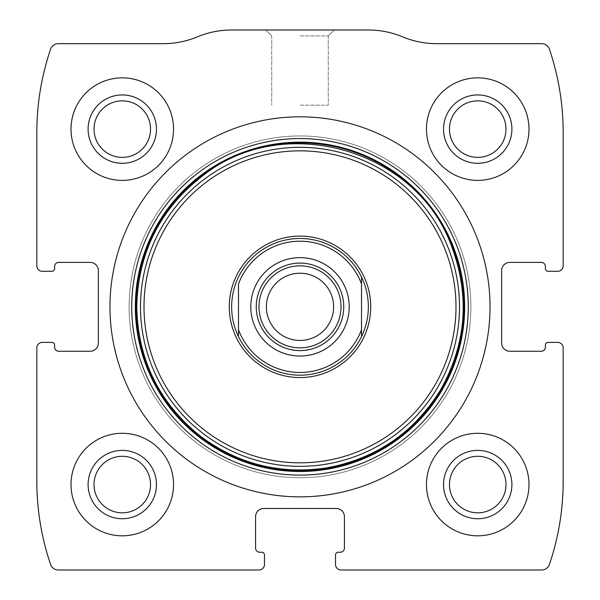 <?xml version="1.0" encoding="UTF-8"?>
<svg xmlns="http://www.w3.org/2000/svg" width="600" height="600" viewBox="0 0 600 600"><rect width="100%" height="100%" fill="white"/><g stroke="black" fill="none" stroke-linecap="round" stroke-linejoin="round"><path stroke-width="0.45" stroke-dasharray="3 2.25" d="M36.832 347.85L36.832 481.14A259.748 259.748 0 0 0 50.55 564.428A8.205 8.205 0 0 0 58.32 570L258.99 570A5.468 5.468 0 0 0 264.457 564.533L264.457 554.963A2.737 2.737 0 0 0 261.72 552.225L259.673 552.225A4.103 4.103 0 0 1 255.57 548.13L255.57 516.683A8.205 8.205 0 0 1 263.775 508.478L336.225 508.478A8.205 8.205 0 0 1 344.43 516.683L344.43 548.13A4.103 4.103 0 0 1 340.327 552.225L338.28 552.225A2.737 2.737 0 0 0 335.543 554.963L335.543 564.533A5.468 5.468 0 0 0 341.01 570L541.68 570A8.205 8.205 0 0 0 549.45 564.428A259.748 259.748 0 0 0 563.168 481.14L563.168 347.85A5.468 5.468 0 0 0 557.692 342.382L548.13 342.382A2.737 2.737 0 0 0 545.393 345.112L545.393 347.168A4.103 4.103 0 0 1 541.29 351.263L509.85 351.263A8.205 8.205 0 0 1 501.645 343.065L501.645 270.608A8.205 8.205 0 0 1 509.85 262.403L541.29 262.403A4.103 4.103 0 0 1 545.393 266.505L545.393 268.56A2.737 2.737 0 0 0 548.13 271.29L557.692 271.29A5.468 5.468 0 0 0 563.168 265.822L563.168 132.532A259.748 259.748 0 0 0 549.45 49.245A8.205 8.205 0 0 0 541.68 43.672L436.71 43.672A88.86 88.86 0 0 1 402.533 36.832A88.86 88.86 0 0 0 368.355 30L231.645 30A88.86 88.86 0 0 0 197.468 36.832A88.86 88.86 0 0 1 163.29 43.672L58.32 43.672A8.205 8.205 0 0 0 50.55 49.245A259.748 259.748 0 0 0 36.832 132.532L36.832 265.822A5.468 5.468 0 0 0 42.307 271.29L51.87 271.29A2.737 2.737 0 0 0 54.608 268.56L54.608 266.505A4.103 4.103 0 0 1 58.71 262.403L90.15 262.403A8.205 8.205 0 0 1 98.355 270.608L98.355 343.065A8.205 8.205 0 0 1 90.15 351.263L58.71 351.263A4.103 4.103 0 0 1 54.608 347.168L54.608 345.112A2.737 2.737 0 0 0 51.87 342.382L42.307 342.382A5.468 5.468 0 0 0 36.832 347.85M300 30L334.178 30L300 30M71.01 484.56A51.262 51.262 0 0 1 147.915 440.16A51.262 51.262 0 0 1 147.915 528.952A51.262 51.262 0 0 1 71.01 484.56A51.262 51.262 0 0 1 147.915 440.16A51.262 51.262 0 0 1 147.915 528.952A51.262 51.262 0 0 1 71.01 484.56A51.262 51.262 0 0 1 147.915 440.16A51.262 51.262 0 0 1 147.915 528.952A51.262 51.262 0 0 1 71.01 484.56M71.01 129.113A51.262 51.262 0 0 1 147.915 84.72A51.262 51.262 0 0 1 147.915 173.512A51.262 51.262 0 0 1 71.01 129.113A51.262 51.262 0 0 1 147.915 84.72A51.262 51.262 0 0 1 147.915 173.512A51.262 51.262 0 0 1 71.01 129.113A51.262 51.262 0 0 1 147.915 84.72A51.262 51.262 0 0 1 147.915 173.512A51.262 51.262 0 0 1 71.01 129.113M426.457 484.56A51.262 51.262 0 0 1 503.355 440.16A51.262 51.262 0 0 1 503.355 528.952A51.262 51.262 0 0 1 426.457 484.56A51.262 51.262 0 0 1 503.355 440.16A51.262 51.262 0 0 1 503.355 528.952A51.262 51.262 0 0 1 426.457 484.56A51.262 51.262 0 0 1 503.355 440.16A51.262 51.262 0 0 1 503.355 528.952A51.262 51.262 0 0 1 426.457 484.56M426.457 129.113A51.262 51.262 0 0 1 503.355 84.72A51.262 51.262 0 0 1 503.355 173.512A51.262 51.262 0 0 1 426.457 129.113A51.262 51.262 0 0 1 503.355 84.72A51.262 51.262 0 0 1 503.355 173.512A51.262 51.262 0 0 1 426.457 129.113A51.262 51.262 0 0 1 503.355 84.72A51.262 51.262 0 0 1 503.355 173.512A51.262 51.262 0 0 1 426.457 129.113M300 35.918L328.26 35.918L300 35.918M300 105.188L328.26 105.188L300 105.188M449.467 129.113A28.26 28.26 0 0 1 491.85 104.64A28.26 28.26 0 0 1 491.85 153.585A28.26 28.26 0 0 1 449.467 129.113M443.543 129.113A34.178 34.178 0 0 1 494.812 99.517A34.178 34.178 0 0 1 494.812 158.715A34.178 34.178 0 0 1 443.543 129.113M449.467 484.56A28.26 28.26 0 0 1 491.85 460.088A28.26 28.26 0 0 1 491.85 509.033A28.26 28.26 0 0 1 449.467 484.56M443.543 484.56A34.178 34.178 0 0 1 494.812 454.957A34.178 34.178 0 0 1 494.812 514.155A34.178 34.178 0 0 1 443.543 484.56M94.02 129.113A28.26 28.26 0 0 1 136.41 104.64A28.26 28.26 0 0 1 136.41 153.585A28.26 28.26 0 0 1 94.02 129.113M88.102 129.113A34.178 34.178 0 0 1 139.365 99.517A34.178 34.178 0 0 1 139.365 158.715A34.178 34.178 0 0 1 88.102 129.113M94.02 484.56A28.26 28.26 0 0 1 136.41 460.088A28.26 28.26 0 0 1 136.41 509.033A28.26 28.26 0 0 1 94.02 484.56M88.102 484.56A34.178 34.178 0 0 1 139.365 454.957A34.178 34.178 0 0 1 139.365 514.155A34.178 34.178 0 0 1 88.102 484.56M109.972 306.832A190.028 190.028 0 0 1 395.01 142.267A190.028 190.028 0 0 1 395.01 471.405A190.028 190.028 0 0 1 109.972 306.832M135.292 306.832A164.708 164.708 0 0 1 382.358 164.19A164.708 164.708 0 0 1 382.358 449.475A164.708 164.708 0 0 1 135.292 306.832M238.478 277.043A68.355 68.355 0 0 1 361.522 277.043C370.567 296.903 370.567 316.77 361.522 336.63A68.355 68.355 0 0 1 238.478 336.63C233.962 327.21 231.683 317.28 231.645 306.832A68.355 68.355 0 0 1 334.178 247.642A68.355 68.355 0 0 1 334.178 366.03A68.355 68.355 0 0 1 231.645 306.832A68.355 68.355 0 0 1 334.178 247.642A68.355 68.355 0 0 1 334.178 366.03A68.355 68.355 0 0 1 231.645 306.832C231.683 296.392 233.962 286.455 238.478 277.043M129.113 306.832A170.887 170.887 0 0 1 385.44 158.843A170.887 170.887 0 0 1 385.44 454.83A170.887 170.887 0 0 1 129.113 306.832A170.887 170.887 0 0 1 385.44 158.843A170.887 170.887 0 0 1 385.44 454.83A170.887 170.887 0 0 1 129.113 306.832A170.887 170.887 0 0 1 385.44 158.843A170.887 170.887 0 0 1 385.44 454.83A170.887 170.887 0 0 1 129.113 306.832A170.887 170.887 0 0 1 385.44 158.843A170.887 170.887 0 0 1 385.44 454.83A170.887 170.887 0 0 1 129.113 306.832M238.478 284.002L238.478 329.67M361.522 284.002L361.522 329.67M256.252 306.832A43.748 43.748 0 0 1 321.87 268.95A43.748 43.748 0 0 1 321.87 344.722A43.748 43.748 0 0 1 256.252 306.832M266.392 306.832A33.608 33.608 0 0 1 300 273.225A33.608 33.608 0 0 1 333.608 306.832A33.608 33.608 0 0 1 300 340.447A33.608 33.608 0 0 1 266.392 306.832M328.26 35.918L334.178 30L328.26 35.918L328.26 105.188L328.26 35.918M271.74 35.918L265.822 30L271.74 35.918L271.74 105.188L271.74 35.918"/><path stroke-width="0.9" d="M36.832 347.85L36.832 481.14A259.748 259.748 0 0 0 50.55 564.428A8.205 8.205 0 0 0 58.32 570L258.99 570A5.468 5.468 0 0 0 264.457 564.533L264.457 554.963A2.737 2.737 0 0 0 261.72 552.225L259.673 552.225A4.103 4.103 0 0 1 255.57 548.13L255.57 516.683A8.205 8.205 0 0 1 263.775 508.478L336.225 508.478A8.205 8.205 0 0 1 344.43 516.683L344.43 548.13A4.103 4.103 0 0 1 340.327 552.225L338.28 552.225A2.737 2.737 0 0 0 335.543 554.963L335.543 564.533A5.468 5.468 0 0 0 341.01 570L541.68 570A8.205 8.205 0 0 0 549.45 564.428A259.748 259.748 0 0 0 563.168 481.14L563.168 347.85A5.468 5.468 0 0 0 557.692 342.382L548.13 342.382A2.737 2.737 0 0 0 545.393 345.112L545.393 347.168A4.103 4.103 0 0 1 541.29 351.263L509.85 351.263A8.205 8.205 0 0 1 501.645 343.065L501.645 270.608A8.205 8.205 0 0 1 509.85 262.403L541.29 262.403A4.103 4.103 0 0 1 545.393 266.505L545.393 268.56A2.737 2.737 0 0 0 548.13 271.29L557.692 271.29A5.468 5.468 0 0 0 563.168 265.822L563.168 132.532A259.748 259.748 0 0 0 549.45 49.245A8.205 8.205 0 0 0 541.68 43.672L436.71 43.672A88.86 88.86 0 0 1 402.533 36.832A88.86 88.86 0 0 0 368.355 30L231.645 30A88.86 88.86 0 0 0 197.468 36.832A88.86 88.86 0 0 1 163.29 43.672L58.32 43.672A8.205 8.205 0 0 0 50.55 49.245A259.748 259.748 0 0 0 36.832 132.532L36.832 265.822A5.468 5.468 0 0 0 42.307 271.29L51.87 271.29A2.737 2.737 0 0 0 54.608 268.56L54.608 266.505A4.103 4.103 0 0 1 58.71 262.403L90.15 262.403A8.205 8.205 0 0 1 98.355 270.608L98.355 343.065A8.205 8.205 0 0 1 90.15 351.263L58.71 351.263A4.103 4.103 0 0 1 54.608 347.168L54.608 345.112A2.737 2.737 0 0 0 51.87 342.382L42.307 342.382A5.468 5.468 0 0 0 36.832 347.85M490.028 306.832A190.028 190.028 0 0 0 300 116.812A190.028 190.028 0 0 0 109.972 306.832A190.028 190.028 0 0 0 300 496.86A190.028 190.028 0 0 0 490.028 306.832M71.01 484.56A51.262 51.262 0 0 1 147.915 440.16A51.262 51.262 0 0 1 147.915 528.952A51.262 51.262 0 0 1 71.01 484.56M71.01 129.113A51.262 51.262 0 0 1 147.915 84.72A51.262 51.262 0 0 1 147.915 173.512A51.262 51.262 0 0 1 71.01 129.113M426.457 484.56A51.262 51.262 0 0 1 503.355 440.16A51.262 51.262 0 0 1 503.355 528.952A51.262 51.262 0 0 1 426.457 484.56M426.457 129.113A51.262 51.262 0 0 1 503.355 84.72A51.262 51.262 0 0 1 503.355 173.512A51.262 51.262 0 0 1 426.457 129.113M443.543 129.113A34.178 34.178 0 0 1 494.812 99.517A34.178 34.178 0 0 1 494.812 158.715A34.178 34.178 0 0 1 443.543 129.113M449.467 129.113A28.26 28.26 0 0 1 491.85 104.64A28.26 28.26 0 0 1 491.85 153.585A28.26 28.26 0 0 1 449.467 129.113M443.543 484.56A34.178 34.178 0 0 1 494.812 454.957A34.178 34.178 0 0 1 494.812 514.155A34.178 34.178 0 0 1 443.543 484.56M449.467 484.56A28.26 28.26 0 0 1 491.85 460.088A28.26 28.26 0 0 1 491.85 509.033A28.26 28.26 0 0 1 449.467 484.56M88.102 129.113A34.178 34.178 0 0 1 139.365 99.517A34.178 34.178 0 0 1 139.365 158.715A34.178 34.178 0 0 1 88.102 129.113M94.02 129.113A28.26 28.26 0 0 1 136.41 104.64A28.26 28.26 0 0 1 136.41 153.585A28.26 28.26 0 0 1 94.02 129.113M88.102 484.56A34.178 34.178 0 0 1 139.365 454.957A34.178 34.178 0 0 1 139.365 514.155A34.178 34.178 0 0 1 88.102 484.56M94.02 484.56A28.26 28.26 0 0 1 136.41 460.088A28.26 28.26 0 0 1 136.41 509.033A28.26 28.26 0 0 1 94.02 484.56M229.275 306.832A70.725 70.725 0 0 1 335.362 245.587A70.725 70.725 0 0 1 335.362 368.085A70.725 70.725 0 0 1 229.275 306.832M231.645 306.832A68.355 68.355 0 0 1 361.522 277.043A68.355 68.355 0 0 1 300 375.188A68.355 68.355 0 0 1 231.645 306.832M238.478 284.002A65.617 65.617 0 0 1 361.522 284.002L361.522 329.67A65.617 65.617 0 0 1 238.478 329.67L238.478 284.002M250.785 306.832A49.215 49.215 0 0 1 324.608 264.218A49.215 49.215 0 0 1 324.608 349.455A49.215 49.215 0 0 1 250.785 306.832M361.522 329.67L361.522 336.63L361.522 329.67M238.478 336.63L238.478 329.67L238.478 336.63M361.522 277.043L361.522 284.002L361.522 277.043M256.252 306.832A43.748 43.748 0 0 1 321.87 268.95A43.748 43.748 0 0 1 321.87 344.722A43.748 43.748 0 0 1 256.252 306.832M258.99 306.832A41.01 41.01 0 0 1 320.505 271.32A41.01 41.01 0 0 1 320.505 342.353A41.01 41.01 0 0 1 258.99 306.832M266.392 306.832A33.608 33.608 0 0 1 316.808 277.725A33.608 33.608 0 0 1 316.808 335.94A33.608 33.608 0 0 1 266.392 306.832M131.722 306.832A168.278 168.278 0 0 1 384.135 161.108A168.278 168.278 0 0 1 384.135 452.565A168.278 168.278 0 0 1 131.722 306.832M135.33 306.832A164.67 164.67 0 0 1 382.335 164.227A164.67 164.67 0 0 1 382.335 449.445A164.67 164.67 0 0 1 135.33 306.832M136.012 306.832A163.988 163.988 0 0 1 381.99 164.82A163.988 163.988 0 0 1 381.99 448.853A163.988 163.988 0 0 1 136.012 306.832M140.498 306.832A159.502 159.502 0 0 1 379.755 168.697A159.502 159.502 0 0 1 379.755 444.967A159.502 159.502 0 0 1 140.498 306.832M144.007 306.832A155.993 155.993 0 0 1 377.993 171.743A155.993 155.993 0 0 1 377.993 441.93A155.993 155.993 0 0 1 144.007 306.832M136.755 306.832C137.94 359.572 159 402.57 199.95 435.825C237.368 463.875 279.233 474.623 325.538 468.067C375.48 459.12 413.805 433.072 440.513 389.933C466.342 343.942 470.092 296.212 451.778 246.743C417.382 149.91 284.978 111.435 204.045 174.765C160.538 208.05 138.105 252.075 136.755 306.832"/></g></svg>
